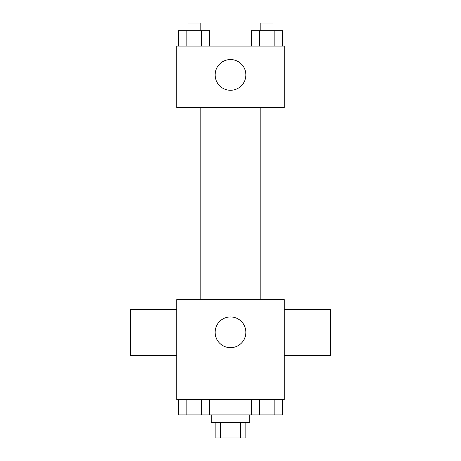 <?xml version="1.0" encoding="UTF-8"?>
<svg xmlns="http://www.w3.org/2000/svg" width="461" height="461" viewBox="0 0 461 461"><rect width="100%" height="100%" fill="white"/><g stroke="black" fill="none" stroke-linecap="round" stroke-linejoin="round"><path stroke-width="0.69" d="M240.354 422.581L240.354 437.95L215.131 437.95L215.131 422.581M240.354 437.95L245.869 437.95L245.869 422.581M249.706 414.9L249.706 422.581L211.294 422.581L211.294 414.9M220.646 422.581L220.646 437.95M209.455 399.531L209.455 414.9L282.599 414.9L282.599 399.531M284.281 399.531L176.719 399.531L176.719 299.65L284.281 299.65L284.281 399.531M245.869 332.306A15.369 15.369 0 0 1 222.819 345.612A15.369 15.369 0 0 1 222.819 318.995A15.369 15.369 0 0 1 245.869 332.306M284.281 355.356L330.381 355.356L330.381 309.256L284.281 309.256M176.719 309.256L130.619 309.256L130.619 355.356L176.719 355.356M260.16 299.65L260.16 107.569M200.84 107.569L200.84 299.65M284.281 107.569L176.719 107.569L176.719 46.1L284.281 46.1L284.281 107.569M245.869 74.913A15.369 15.369 0 0 1 222.819 88.218A15.369 15.369 0 0 1 222.819 61.607A15.369 15.369 0 0 1 245.869 74.913M282.599 46.1L282.599 30.731L251.545 30.731L251.545 46.1M274.837 30.731L274.837 46.1M259.312 30.731L259.312 46.1M260.16 30.731L260.16 23.05L273.99 23.05L273.99 30.731M209.455 46.1L209.455 30.731L178.401 30.731L178.401 46.1M201.688 30.731L201.688 46.1M186.163 30.731L186.163 46.1M187.01 30.731L187.01 23.05L200.84 23.05L200.84 30.731M251.545 399.531L251.545 414.9M274.837 399.531L274.837 414.9M259.312 399.531L259.312 414.9M273.99 414.9L260.16 414.9M209.455 414.9L178.401 414.9L178.401 399.531M201.688 399.531L201.688 414.9M186.163 399.531L186.163 414.9M200.84 414.9L187.01 414.9M273.99 299.65L273.99 107.569M187.01 107.569L187.01 299.65"/></g></svg>
